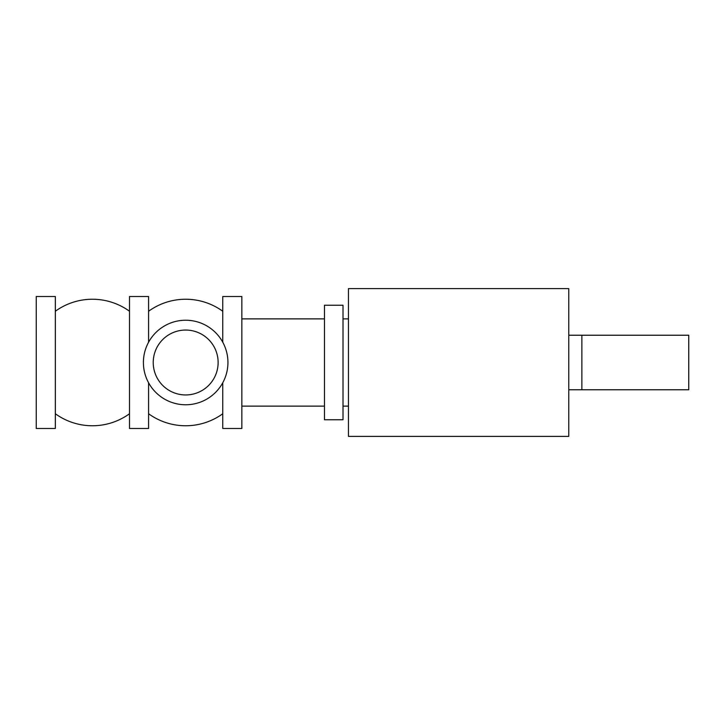 <?xml version="1.0" encoding="UTF-8"?>
<svg xmlns="http://www.w3.org/2000/svg" width="725" height="725" viewBox="0 0 725 725"><rect width="100%" height="100%" fill="white"/><g stroke="black" fill="none" stroke-linecap="round" stroke-linejoin="round"><path stroke-width="1.09" d="M222.756 342.227L222.756 296.516L241.842 296.516L241.842 428.484L222.756 428.484L222.756 382.773M148.589 382.773L148.589 428.484L129.503 428.484L129.503 296.516L148.589 296.516L148.589 342.227M55.336 428.484L55.336 296.516L36.25 296.516L36.25 428.484L55.336 428.484M348.453 362.5L348.453 288.604L568.772 288.604L568.772 436.396L348.453 436.396L348.453 362.5M324.465 305.243L324.465 419.757L343.007 419.757L343.007 305.243L324.465 305.243M143.405 362.5A42.267 42.267 0 0 0 206.806 399.103A42.267 42.267 0 0 0 206.806 325.897A42.267 42.267 0 0 0 143.405 362.5M153.229 362.5A32.444 32.444 0 0 0 201.894 390.603A32.444 32.444 0 0 0 201.894 334.397A32.444 32.444 0 0 0 153.229 362.5M581.867 335.231L688.75 335.231L688.75 389.769L581.867 389.769L581.867 335.231L568.772 335.231M241.842 406.127L324.465 406.127M241.842 318.873L324.465 318.873M343.007 406.127L348.453 406.127M343.007 318.873L348.453 318.873M129.503 311.252A63.256 63.256 0 0 0 55.336 311.252M55.336 413.748A63.256 63.256 0 0 0 129.503 413.748M222.756 311.252A63.256 63.256 0 0 0 148.589 311.252M148.589 413.748A63.256 63.256 0 0 0 222.756 413.748M581.867 389.769L568.772 389.769"/></g></svg>
